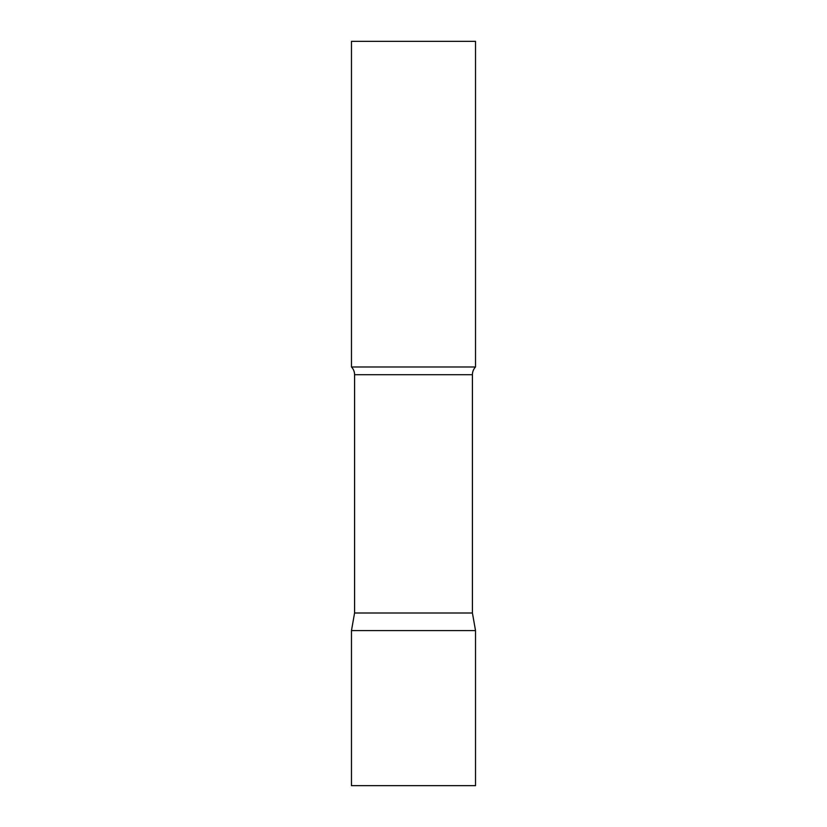 <?xml version="1.0" encoding="UTF-8"?>
<svg xmlns="http://www.w3.org/2000/svg" width="827" height="827" viewBox="0 0 827 827"><rect width="100%" height="100%" fill="white"/><g stroke="black" fill="none" stroke-linecap="round" stroke-linejoin="round"><path stroke-width="1.24" d="M475.525 630.587L351.475 630.587L475.525 630.587L475.525 785.65L351.475 785.65L351.475 630.587L354.576 613.003L472.424 613.003L475.525 630.587M472.424 613.003L472.424 374.703A11.165 11.165 0 0 1 475.525 366.981L475.525 41.35L351.475 41.35L351.475 366.981A11.165 11.165 0 0 1 354.576 374.703L472.424 374.703M354.576 613.003L354.576 374.703M351.475 366.981L475.525 366.981"/></g></svg>
